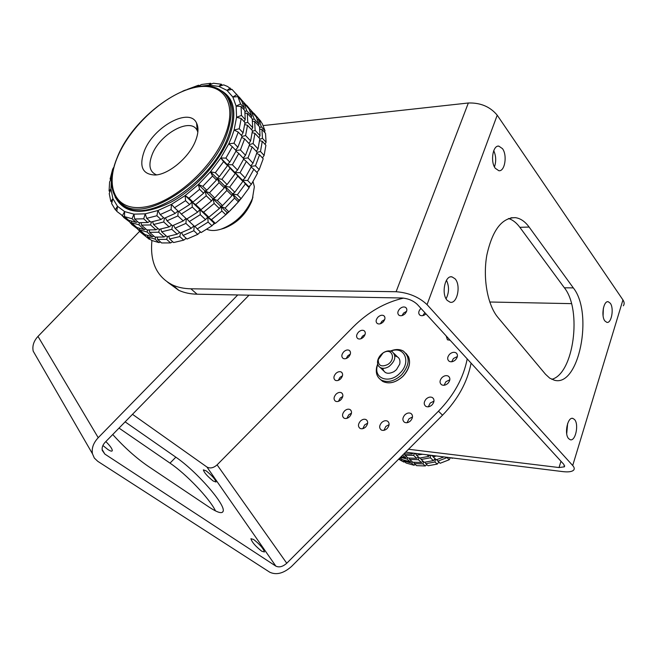 <?xml version="1.0" encoding="UTF-8"?>
<svg xmlns="http://www.w3.org/2000/svg" width="657" height="657" viewBox="0 0 657 657"><rect width="100%" height="100%" fill="white"/><g stroke="black" fill="none" stroke-linecap="round" stroke-linejoin="round"><path stroke-width="0.99" d="M144.359 150.872C153.639 126.653 189.618 106.968 196.574 123.097C198.734 127.598 198.389 133.486 195.556 140.762C189.323 157.171 169.013 174.376 155.372 175.017C142.413 174.606 138.742 166.558 144.359 150.872M197.847 132.114L197.264 130.702C191.302 116.659 160.127 133.543 152.178 154.518C148.104 165.203 149.582 171.994 156.604 174.885M252.937 197.043L251.688 201.354C246.047 214.363 236.898 223.323 224.251 228.225L222.937 228.611M206.766 229.252C210.667 230.944 215.439 230.911 221.089 229.153C235.535 223.544 245.989 213.303 252.452 198.43L254.349 186.736L253.035 181.587M114.203 165.843L115.936 160.661M243.55 158.468L248.001 157.918L252.148 146.905L249.274 145.493M235.937 150.494L240.413 149.936L244.634 138.873L241.702 137.436M231.781 136.861L234.106 130.045L238.277 132.09L233.999 143.185L228.759 143.842L232.323 146.708L225.901 158.099L220.752 157.992L223.594 161.622L215.324 172.717L210.47 171.781L212.507 176.068L202.799 186.309L198.406 184.51L199.605 189.306L188.953 198.184L185.175 195.548L185.553 200.681L174.516 207.743L171.461 204.36L171.075 209.624L160.193 214.568L157.926 210.527L171.461 204.36L185.175 195.548L198.406 184.51L210.47 171.781L220.752 157.992L228.759 143.842L231.781 136.861M256.879 172.43L259.17 169.678L255.474 165.786L259.556 154.822L256.731 153.426M197.757 234.368L186.999 239.049L183.065 235.452L193.84 230.73L197.757 234.368L200.434 231.905M193.922 225.844L191.22 228.299L180.429 233.046L175.099 228.184L185.915 223.388L186.251 218.691M181.48 232.652L183.065 235.452M193.84 230.73L194.168 226.065M171.075 209.624L175.173 213.418L164.299 218.321L160.193 214.568M177.957 210.963L175.173 213.418M165.392 217.902L167.018 220.801L177.875 215.931L178.211 211.193M177.875 215.931L183.254 220.916L172.43 225.737L167.018 220.801M186.005 218.461L183.254 220.916M173.497 225.335L175.099 228.184M185.915 223.388L191.22 228.299M212.014 225.778L201.141 232.57L197.231 228.923L208.129 222.091L212.014 225.778L214.198 223.216L215.356 223.372L211.472 219.668L221.943 211.037L225.786 214.773L227.133 212.556L228.907 211.866L225.072 208.113L234.582 198.102L238.384 201.896L238.877 200.196L241.127 198.628L237.333 194.825L245.398 183.935L249.151 187.779L248.831 186.744L251.376 184.321L247.64 180.47L253.857 169.26L257.56 173.144L251.376 184.321M208.129 222.091L207.743 217.073L205.526 219.627L194.62 226.484L189.323 221.557L200.27 214.642L199.892 209.583L197.634 212.137L186.67 219.077L181.299 214.067L192.296 207.07L191.918 201.986L189.618 204.532L178.597 211.554L174.516 207.743M194.891 226.328L197.231 228.923M185.553 200.681L189.618 204.532M178.885 211.39L181.299 214.067M192.296 207.07L197.634 212.137M186.949 218.921L189.323 221.557M200.27 214.642L205.526 219.627M215.356 223.372L225.786 214.773M221.943 211.037L220.744 206.331L219.372 208.532L208.885 217.196L207.752 217.065L211.472 219.668M199.605 189.306L203.621 193.215L193.01 202.044L188.953 198.184M193.01 202.044L191.926 201.978L195.679 204.598L206.273 195.794L205.074 191.031L203.621 193.215M206.273 195.794L211.562 200.935L201.009 209.682L195.679 204.598M201.009 209.682L199.9 209.583L203.637 212.195L214.174 203.473L212.975 198.743L211.562 200.935M208.885 217.196L203.637 212.195M214.174 203.473L219.372 208.532M228.907 211.866L238.384 201.896M234.582 198.102L232.562 193.881L232.044 195.564L222.509 205.6L220.752 206.323L225.072 208.113M212.507 176.068L216.473 180.026L206.799 190.234L202.799 186.309M206.799 190.234L205.083 191.031L209.452 192.821L219.101 182.646L217.065 178.384L216.473 180.026M219.101 182.646L224.316 187.853L214.716 197.979L209.452 192.821M214.716 197.979L212.983 198.734L217.319 200.525L226.903 190.431L224.875 186.194L224.316 187.853M222.509 205.6L217.319 200.525M226.903 190.431L232.044 195.564M241.127 198.628L249.151 187.779M245.398 183.935L242.589 180.355L242.893 181.365L234.804 192.279L232.57 193.872L237.333 194.825M223.594 161.622L227.519 165.63L219.282 176.692L215.324 172.717M219.282 176.692L217.073 178.375L221.894 179.32L230.106 168.282L227.281 164.669L227.519 165.63M230.106 168.282L235.263 173.563L227.1 184.543L221.894 179.32M227.1 184.543L224.883 186.186L229.679 187.13L237.809 176.166L234.992 172.569L235.263 173.563M234.804 192.279L229.679 187.13M237.809 176.166L242.893 181.365M232.323 146.708L236.192 150.765L229.81 162.123L227.281 164.661L232.389 164.776L238.754 153.442L243.846 158.78L237.53 170.064L235.001 172.561L240.076 172.684L246.359 161.417L251.376 166.664L245.135 177.899L242.597 180.346L247.64 180.47M253.857 169.26L251.171 167.092M229.81 162.123L225.901 158.099M238.754 153.442L235.978 151.209M237.53 170.064L232.389 164.776M246.359 161.417L243.632 159.216M245.135 177.899L240.076 172.684M259.17 169.678L263.219 158.739L259.556 154.822M252.148 146.905L257.109 152.202L252.994 163.182L250.711 165.966M251.056 166.328L255.474 165.786M238.277 132.09L242.105 136.171L237.859 147.25L233.999 143.185M237.859 147.25L235.576 150.116M244.634 138.873L249.66 144.253L245.488 155.282L240.413 149.936M245.488 155.282L243.205 158.107M252.994 163.182L248.001 157.918M264.13 155.43L260.476 151.504L262.266 141.321L265.896 145.254L264.13 155.43L262.463 157.926M249.594 144.466L253.093 143.579L254.941 133.363L259.844 138.684L258.029 148.884L256.361 151.406M257.051 152.375L260.476 151.504M262.266 141.321L259.63 140.623M239.255 128.739L234.106 130.045L236.577 117.275L241.218 118.465L239.255 128.739L243.065 132.829L241.398 135.424M241.218 118.465L244.995 122.58L243.065 132.829M242.022 136.442L245.587 135.539L247.5 125.29L244.757 124.575M247.5 125.29L252.477 130.694L250.604 140.918L245.587 135.539M250.604 140.918L248.937 143.481M254.941 133.363L252.247 132.657M258.029 148.884L253.093 143.579M266.077 142.257L262.463 138.323L261.921 129.38L265.518 133.322L266.077 142.257L265.009 144.285M252.403 131.392L255.146 130.365L254.661 121.414L259.523 126.744L260.041 135.687L258.965 137.732M259.778 139.333L262.463 138.323M261.921 129.38L259.852 129.207M241.456 115.451L236.577 117.275L236.134 106.105L241.062 106.483L241.456 115.451L245.233 119.566L244.158 121.66M241.062 106.483L244.815 110.598L245.233 119.566M244.913 123.327L247.73 122.284L247.287 113.316L245.118 113.144M247.287 113.316L252.222 118.736L252.69 127.688L247.73 122.284M252.69 127.688L251.615 129.757M254.661 121.414L252.543 121.241M260.041 135.687L255.146 130.365M264.993 130.784L261.404 126.834L258.628 119.525L262.2 123.467L264.993 130.784L264.442 132.147M252.37 119.746L254.152 118.868L251.417 111.567L256.238 116.897L259.006 124.198L258.456 125.569M259.671 127.696L261.404 126.834M258.628 119.525L257.528 119.607M240.577 103.946L236.134 106.105L232.857 97.031L237.908 96.661L240.577 103.946L244.322 108.06L243.772 109.456M237.908 96.661L241.636 100.767L244.322 108.06M244.962 111.674L246.794 110.778L244.092 103.486L242.926 103.568M244.092 103.486L248.995 108.89L251.721 116.19L246.794 110.778M251.721 116.19L251.171 117.578M251.417 111.567L250.284 111.641M259.006 124.198L254.152 118.868M260.862 121.988L261.001 121.479L253.873 113.275M261.001 121.479L256.788 116.609M250.054 109.325L255.047 114.909L254.908 115.427M256.78 117.948L257.437 117.546M236.742 94.69L232.857 97.031L226.985 90.387L231.995 89.377L240.462 98.796L240.322 99.322M236.2 93.885L240.462 98.796M242.219 101.934L242.918 101.507L239.345 97.228M242.745 101.252L247.812 106.91L242.918 101.507M247.812 106.91L247.673 107.436M249.553 109.998L250.227 109.588L246.662 105.309M255.047 114.909L250.227 109.588M230.221 88.046L226.985 90.387L218.855 86.404L223.659 84.868L227.601 86.494L231.51 89.467M221.376 84.219L218.855 86.404L208.885 85.172L213.353 83.242L221.376 84.219L222.345 85.287M210.667 83.283L208.885 85.172L197.535 86.65L201.551 84.49L210.667 83.283L211.406 84.08M187.376 89.368L198.586 85.188L197.535 86.65L196.082 87.011M199.145 85.78L198.586 85.188M182.835 91.085L185.57 90.017M112.314 174.031L111.575 177.817L110.097 179.041L112.651 169.219L113.817 167.198M110.097 179.041L110.721 179.616M109.604 181.989L111.575 177.817L110.926 189.002L109.078 190.973L109.604 181.989M109.078 190.973L109.924 191.729M109.234 193.593L110.926 189.002L112.905 198.652L110.811 201.354L109.234 193.593M110.811 201.354L111.936 202.356M124.23 205.904L124.05 206.38M137.297 228.735L139.695 231.19M111.633 203.539L112.905 198.652L117.513 206.306L115.304 209.714L111.633 203.539M115.304 209.714L116.815 211.045M121.709 215.2L122.259 215.512M122.12 215.718L123.639 217.056M129.281 221.639L130.365 222.583M130.201 222.83L131.72 224.177M139.744 230.845L139.645 231.494L149.361 239.32L150.026 239.107M143.431 233.292L142.766 233.506L137.42 228.8L137.904 227.905M145.411 235.838L145.879 234.976M116.774 211.349L117.513 206.306L124.616 211.579L122.457 215.619L116.774 211.349M122.457 215.619L126.579 219.249L127.261 219.036M123.688 216.703L123.598 217.36L129.306 221.655L129.799 220.727M129.306 221.655L134.734 226.435L135.399 226.213M131.778 223.823L131.679 224.48L137.42 228.8M158.986 242.605L151.447 240.363L147.488 236.873L155.027 239.099L158.986 242.605L160.439 241.94M153.845 236.085L152.375 236.75L144.844 234.541L139.489 229.819L147.02 232.003L147.874 230.016M147.505 235.559L147.488 236.873M155.027 239.099L155.865 237.161M124.526 216.621L124.616 211.579L133.979 214.149L132.032 218.724L124.526 216.621L128.649 220.259L136.163 222.386L132.032 218.724M137.658 221.713L136.163 222.386M131.4 221.286L131.375 222.666L138.898 224.801L139.769 222.764M138.898 224.801L144.335 229.622L136.804 227.453L131.375 222.666M145.813 228.948L144.335 229.622M139.514 228.472L139.489 229.819M147.02 232.003L152.375 236.75M170.606 242.918L161.581 242.95L157.623 239.435L166.648 239.37L170.606 242.918L172.668 241.694M166.081 235.781L164.004 237.005L154.97 237.087L149.615 232.332L158.649 232.208L159.577 229.293M157.319 237.243L157.623 239.435M166.648 239.37L167.56 236.52M134.628 219.019L133.979 214.149L145.246 213.821L143.678 218.797L134.628 219.019L138.758 222.69L147.8 222.501L143.678 218.797M149.927 221.269L147.8 222.501M141.181 222.822L141.485 225.113L150.535 224.94L151.48 221.951M150.535 224.94L155.964 229.802L146.93 229.942L141.485 225.113M158.066 228.579L155.964 229.802M149.311 230.081L149.615 232.332M158.649 232.208L164.004 237.005M197.043 128.255L197.921 128.172M183.73 240.15L173.604 242.54L169.654 238.984L179.788 236.569L183.73 240.15L186.21 238.319M179.648 232.332L177.152 234.171L167.009 236.61L161.655 231.806L171.814 229.318L172.545 225.696M179.788 236.569L180.503 233.021M168.783 236.306L169.654 238.984M145.246 213.821L157.926 210.527L156.892 215.742L146.683 218.354L145.246 213.821M156.892 215.742L161.006 219.487L150.814 222.066L146.683 218.354M163.568 217.648L161.006 219.487M152.646 221.729L153.541 224.513L163.724 221.959L164.464 218.255M163.724 221.959L169.136 226.887L158.969 229.392L153.541 224.513M171.674 225.047L169.136 226.887M160.776 229.071L161.655 231.806M171.814 229.318L177.152 234.171M220.752 157.992L248.831 186.744M210.47 171.781L238.877 200.196M198.406 184.51L227.133 212.556M185.175 195.548L214.198 223.216M568.666 438.662C563.969 433.998 567.681 416.456 572.912 418.427L574.547 419.536C579.17 424.323 575.458 441.685 570.202 439.705L568.666 438.662M604.851 320.928C600.843 315.968 603.627 300.38 608.259 301.744L610.287 303.247C614.246 308.305 611.453 323.72 606.805 322.357L604.851 320.928M495.304 168.307C490.163 161.836 492.816 145.074 498.803 146.117L502.465 148.638C507.541 155.249 504.839 171.797 498.835 170.713L495.304 168.307M447.228 300.405C441.036 294.122 444.97 274.938 452.016 276.876L455.087 278.814C461.189 285.261 457.215 304.207 450.135 302.228L447.228 300.405M151.931 240.569C149.845 262.02 156.711 276.819 172.52 284.957C177.85 287.396 183.976 288.678 190.883 288.793L396.105 291.724C408.621 292.693 418.936 296.989 427.058 304.626L497.218 115.197C490.138 106.689 480.513 102.623 468.342 102.993L263.235 125.577M564.683 465.805L564.371 466.831L563.92 464.474L417.294 304.405C413.245 300.627 408.12 298.492 401.92 297.999L197.108 294.205C190.21 294.057 184.091 292.751 178.753 290.295L167.666 282.264M489.744 302.006L571.475 303.641M405.624 452.164L562.803 471.611C568.239 472.235 571.828 471.767 573.569 470.19C574.686 468.991 574.399 467.439 572.707 465.526L427.058 304.626M408.523 449.257L559.033 467.546L560.971 461.255M545.515 374.268L497.973 317.495C487.617 305.291 482.657 278.387 486.845 255.072C492.413 230.09 501.932 217.615 515.408 217.656C520.492 218.379 525.066 221.516 529.123 227.059L573.315 287.889C593.723 313.184 578.842 387.77 554.245 380.181L549.72 378.145L545.515 374.268M497.218 115.197L622.943 299.929L572.707 465.526M567.64 423.502L566.712 433.776M603.372 308.133L603.077 315.771M493.736 150.667C496.084 155.931 496.322 161.335 494.45 166.886M446.464 280.243C449.306 286.46 449.174 292.636 446.087 298.763M508.485 218.494C512.665 219.791 516.451 222.731 519.843 227.314L564.371 287.799C582.307 309.94 573.668 374.03 551.757 379.303M623.312 305.809C624.536 304.117 624.413 302.163 622.943 299.929M564.371 466.831L559.033 467.546M102.894 445.503L107.855 449.487C110.343 451.088 111.813 451.523 112.257 450.784C112.446 449.059 110.302 445.996 105.826 441.578M213.221 481.023L216.013 482.024C215.2 479.199 211.932 475.487 206.208 470.888L203.358 469.845C204.171 472.67 207.456 476.399 213.221 481.023M261.765 551.231L264.426 551.979C263.457 548.57 259.868 544.407 253.651 539.496L250.933 538.699C251.894 542.115 255.507 546.287 261.765 551.231M348.637 356.923C346.699 358.697 344.868 359.207 343.143 358.426C341.246 356.8 341.435 354.599 343.71 351.832C345.656 350.041 347.487 349.54 349.22 350.329C351.101 351.955 350.912 354.148 348.637 356.923M350.329 354.139L347.84 355.749L346.165 358.533M340.72 378.785C338.807 380.543 336.992 381.044 335.284 380.288C333.313 378.613 333.485 376.362 335.801 373.513C337.723 371.747 339.538 371.254 341.262 372.018C343.217 373.677 343.044 375.935 340.72 378.785M342.486 375.763L340.006 377.356L338.256 380.378M340.95 399.719C339.053 401.468 337.23 401.969 335.505 401.222C333.444 399.497 333.6 397.173 335.973 394.249C337.879 392.492 339.694 391.999 341.435 392.755C343.488 394.471 343.324 396.795 340.95 399.719M342.79 396.426L340.227 398.043L338.404 401.345M349.598 416.686C347.684 418.435 345.845 418.936 344.071 418.18C341.919 416.407 342.051 414.017 344.473 411.011C346.395 409.254 348.243 408.753 350.017 409.525C352.152 411.29 352.012 413.68 349.598 416.686M351.487 413.122L348.76 414.789L346.88 418.353M365.727 426.927C363.781 428.709 361.9 429.21 360.077 428.421C357.843 426.598 357.95 424.151 360.414 421.096C362.368 419.306 364.257 418.813 366.08 419.609C368.306 421.433 368.183 423.872 365.727 426.927M367.657 423.149L364.692 424.882L362.771 428.668M387.154 428.52C385.158 430.335 383.212 430.836 381.331 430.015C379.04 428.142 379.138 425.67 381.618 422.591C383.622 420.767 385.569 420.266 387.466 421.104C389.732 422.968 389.634 425.44 387.154 428.52M389.1 424.619L385.848 426.426L383.918 430.327M410.568 420.825C408.506 422.697 406.502 423.19 404.548 422.32C402.248 420.431 402.339 417.959 404.819 414.887C406.88 413.015 408.9 412.522 410.863 413.409C413.146 415.29 413.048 417.762 410.568 420.825M412.506 416.932L408.974 418.805L407.053 422.706M432.076 404.876C429.949 406.798 427.871 407.299 425.859 406.371C423.601 404.49 423.699 402.035 426.147 399.029C428.282 397.099 430.36 396.606 432.38 397.542C434.63 399.423 434.523 401.87 432.076 404.876M433.99 401.115L430.22 403.037L428.315 406.814M447.967 383.302C445.774 385.257 443.656 385.758 441.611 384.788C439.426 382.932 439.533 380.534 441.939 377.611C444.14 375.64 446.259 375.139 448.32 376.124C450.488 377.972 450.373 380.37 447.967 383.302M449.84 379.754L445.922 381.717L444.066 385.273M455.572 359.781C453.346 361.777 451.211 362.278 449.158 361.284C447.064 359.469 447.195 357.145 449.544 354.304C451.778 352.308 453.93 351.807 455.991 352.809C458.06 354.616 457.929 356.94 455.572 359.781M457.387 356.513L453.453 358.492L451.655 361.777M450.135 340.26L447.433 339.8L446.177 335.932M425.982 313.89C423.839 315.713 421.843 316.173 420.012 315.253C418.164 313.603 418.345 311.451 420.57 308.79L420.965 308.42M424.841 312.65L422.829 315.623M405.016 313.791C402.905 315.697 400.926 316.206 399.078 315.319C397.255 313.701 397.452 311.566 399.661 308.921C401.78 307.008 403.759 306.499 405.624 307.402C407.422 309.02 407.225 311.147 405.016 313.791M406.609 311.287L403.587 313.085L402.002 315.598M383.121 322.037C381.068 323.901 379.146 324.41 377.356 323.564C375.541 321.955 375.738 319.819 377.956 317.159C380.001 315.294 381.931 314.785 383.729 315.639C385.528 317.241 385.331 319.376 383.121 322.037M384.706 319.532L381.939 321.248L380.354 323.761M363.452 337.123C361.457 338.938 359.593 339.439 357.843 338.634C356.004 337.025 356.193 334.873 358.435 332.163C360.422 330.34 362.294 329.839 364.052 330.652C365.883 332.261 365.678 334.413 363.452 337.123M365.07 334.52L362.492 336.17L360.874 338.774M403.546 298.106C384.92 302.425 368.125 312.042 353.17 326.972L217.097 464.86L286.764 563.238L438.465 411.192C453.913 395.317 463.497 377.89 467.217 358.903M471.085 363.132C467.423 382.054 457.904 399.407 442.531 415.191L291.56 566.433C283.709 573.372 276.441 575.302 269.764 572.214L97.762 461.321L94.337 458.06L92.465 453.782C91.471 448.263 93.393 442.908 98.23 437.702L237.744 294.96M36.693 357.203L33.211 351.175C32.136 345.968 33.729 341.04 37.991 336.4L139.686 231.248M249.036 295.165L105.128 442.292C102.689 444.912 101.736 447.614 102.254 450.39L104.849 454.077L275.841 566.112C279.168 567.689 282.814 566.728 286.764 563.238M215.521 510.924C209.599 498.548 186.235 474.075 170.007 463.119L119.024 428.093M112.741 434.515C124.354 447.417 136.114 457.97 148.014 466.166L209.296 507.237C217.27 512.468 221.852 513.889 223.043 511.507C226.534 505.463 196.451 471.11 175.846 457.182L125.126 421.86M132.492 414.321L206.947 467.037C210.141 468.728 213.525 467.998 217.097 464.86M377.742 364.315L377.208 366.195C373.767 378.917 389.716 384.107 399.941 373.151C411.627 362.097 404.433 345.533 390.833 351.093M390.488 351.01C395.407 349.023 399.694 349.048 403.349 351.084C410.272 357.063 409.697 364.972 401.632 374.818C394.52 381.257 387.753 383.006 381.315 380.075C377.077 377.373 375.525 373.061 376.65 367.148L377.652 363.97M394.882 355.995C398.98 356.792 400.589 359.51 399.711 364.159L396.434 369.694L394.052 371.616C387.959 374.613 384.173 373.505 382.703 368.29M451.466 457.839L452.073 458.348L452.739 457.995M452.073 458.348L451.54 457.847M436.683 459.67L440.1 463.292L449.265 459.736L450.39 457.707M437.825 461.189L447.006 457.617L449.265 459.736M443.96 456.911L436.305 459.785L433.234 456.96L436.215 455.95M432.101 455.441L433.234 456.96M432.027 455.432L431.509 455.367M416.883 453.56L414.887 453.806L414.255 453.231M415.733 453.708L416.464 455.227L422.55 454.258M425.079 462.191L425.785 463.67L428.085 465.747L437.233 464.105L438.851 462.142M425.785 463.67L434.95 462.011L437.233 464.105M434.95 462.011L435.386 458.939M435.057 458.643L433.423 460.606L424.25 462.282L421.153 459.473L430.343 457.781L433.423 460.606M430.343 457.781L430.705 455.268M420.431 457.97L421.153 459.473M429.818 455.161L428.799 456.369L419.601 458.069L416.464 455.227M427.116 454.825L428.799 456.369M410.691 452.788L412.07 454.036L403.932 453.856M404.54 453.913L404.884 455.202L413.647 455.457L414.304 453.273M413.163 453.1L412.07 454.036M413.943 462.331L414.271 463.579L416.587 465.649L425.293 465.961L426.836 464.614M414.271 463.579L422.985 463.883L425.293 465.961M422.985 463.883L423.642 461.723M423.001 461.148L421.449 462.495L412.727 462.2L409.607 459.415L418.345 459.695L421.449 462.495M418.345 459.695L419.002 457.527M409.27 458.151L409.607 459.415M418.353 456.944L416.784 458.29L408.038 458.019L404.884 455.202M413.647 455.457L416.784 458.29M403.735 460.155L403.809 460.984L406.133 463.045L414 465.255L415.257 464.458M403.809 460.984L411.676 463.185L414 465.255M411.676 463.185L412.317 461.838M411.397 461.017L410.132 461.805L402.248 459.613L400.097 457.707M400.466 457.329L407.003 459.029L410.132 461.805M407.003 459.029L407.644 457.666M406.716 456.837L405.435 457.633L401.148 456.648M402.642 455.145L405.435 457.633M398.643 459.153L403.858 462.076L404.646 461.731M399.037 458.758L403.858 462.076M401.526 460.015L401.969 459.358M400.77 458.299L399.415 458.381M399.538 458.266L399.973 458.643M383.006 353.014L378.26 359.609C378.169 365.694 381.306 367.337 387.687 364.528C396.385 359.248 392.081 347.389 383.524 352.702L383.006 353.014M388.993 366.507C385.7 368.503 382.768 368.84 380.206 367.526C377.947 366.089 377.11 363.773 377.693 360.594C378.481 357.392 380.378 354.755 383.376 352.694L383.992 352.324C387.113 350.633 389.872 350.419 392.262 351.684C396.524 356.012 395.432 360.948 388.993 366.507M221.475 90.822C234.763 98.558 237.325 114.08 229.162 137.37C219.61 162.123 195.252 189.175 170.664 202.356C144.195 215.143 126.226 214.215 116.741 199.556M120.305 203.284L127.154 207.998C152.087 221.861 212.54 180.412 227.995 136.952C234.984 117.734 234.179 103.617 225.565 94.616M120.256 203.3L125.495 206.528C110.204 197.65 107.617 180.872 117.734 156.194C134.841 114.228 192.058 74.241 218.691 89.147C232.02 96.719 234.598 112.101 226.435 135.317C210.93 178.811 150.412 220.358 125.495 206.528C120.872 204.458 117.398 201.239 115.065 196.87M117.931 156.087C104.373 186.719 115.23 211.587 144.228 207.086C173.021 203.095 212.63 168.126 225.269 134.899C238.335 101.605 221.926 80.671 193.47 87.8C165.145 94.468 131.113 125.495 117.931 156.087M213.64 223.865L214.511 223.257M226.509 213.599L227.995 212.227M238.655 200.976L239.879 199.498M248.904 186.966L249.348 186.251M197.108 294.205L190.883 288.793M396.105 291.724L468.342 102.993M529.123 227.059L519.843 227.314M573.315 287.889L564.371 287.799M438.465 411.192L442.531 415.191M37.991 336.4L98.23 437.702M206.947 467.037L275.841 566.112M104.849 454.077L102.114 449.454M170.007 463.119L175.846 457.182M380.165 379.311L382.727 381.43C389.158 384.361 395.925 382.62 403.028 376.198C410.584 367.222 411.553 359.601 405.919 353.326M382.218 380.945L380.838 379.787M200.073 232.241L200.541 232.011M212.794 224.866L215.02 223.323M225.844 214.683L228.899 211.874M229.745 211.053L235.305 205.337M238.401 201.83L240.938 198.759M249.036 187.393L250.268 185.381M197.264 130.702L196.574 123.097M224.251 228.225L221.089 229.153M572.912 418.427L572.132 418.361M608.259 301.744L607.61 301.735M498.803 146.117L497.792 146.191M452.016 276.876L450.677 276.868M178.753 290.295L172.52 284.957M515.408 217.656L510.924 217.804M364.898 331.498L364.052 330.652M384.591 316.534L383.729 315.639M406.511 308.355L405.624 307.402M457.091 354.008L455.991 352.809M449.462 377.315L448.32 376.124M433.53 398.684L432.38 397.542M411.98 414.468L410.863 413.409M388.533 422.081L387.466 421.104M367.091 420.505L366.08 419.609M350.961 410.362L350.017 409.525M342.338 393.568L341.435 392.755M342.125 372.815L341.262 372.018M350.066 351.134L349.22 350.329M222.107 512.444L223.043 511.507M33.211 351.175L92.465 453.782M381.315 380.075L382.727 381.43C389.125 384.402 395.9 382.67 403.061 376.231C409.196 369.39 410.986 362.804 408.408 356.472M377.208 366.195L376.65 367.148M399.103 458.8L401.435 460.853M378.26 359.609L377.693 360.594M380.206 367.526L385.372 372.544M394.101 353.532L397.354 356.792M383.524 352.702L383.992 352.324"/></g></svg>
